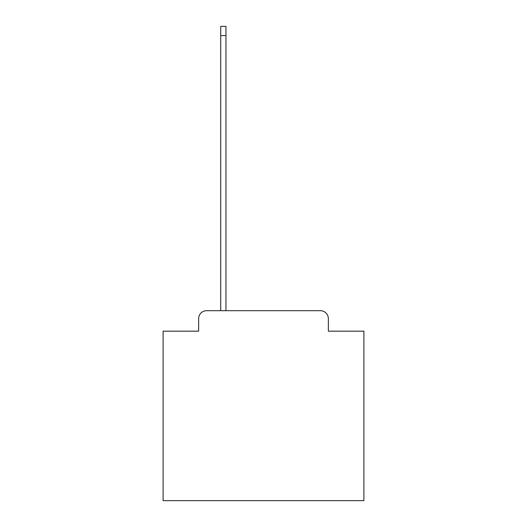 <?xml version="1.0" encoding="UTF-8"?>
<svg xmlns="http://www.w3.org/2000/svg" width="527" height="527" viewBox="0 0 527 527"><rect width="100%" height="100%" fill="white"/><g stroke="black" fill="none" stroke-linecap="round" stroke-linejoin="round"><path stroke-width="0.79" d="M198.639 318.723L198.639 331.173L198.639 318.723A8.03 8.03 0 0 1 206.67 310.686L220.727 310.686L220.727 26.35L225.951 26.35L225.951 310.686L320.33 310.686L206.67 310.686M328.361 331.173L328.361 318.723L328.361 331.173L363.9 331.173L363.9 500.65L163.1 500.65L163.1 331.173L198.639 331.173M328.361 318.723A8.03 8.03 0 0 0 320.33 310.686M220.727 35.586L225.951 35.586"/></g></svg>
